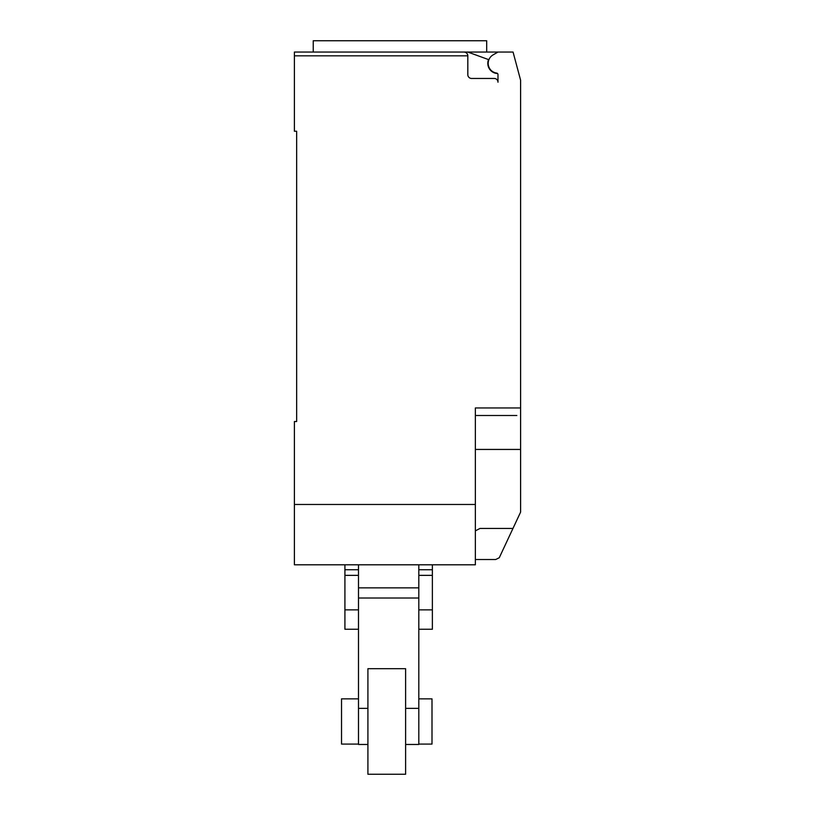 <?xml version="1.0" encoding="UTF-8"?>
<svg xmlns="http://www.w3.org/2000/svg" width="815" height="815" viewBox="0 0 815 815"><rect width="100%" height="100%" fill="white"/><g stroke="black" fill="none" stroke-linecap="round" stroke-linejoin="round"><path stroke-width="1.22" d="M418.808 698.852L432.001 698.852L432.001 744.085L418.808 744.085M358.488 744.085L341.526 744.085L341.526 698.852L358.488 698.852M358.488 569.726L344.918 569.726L344.918 564.795L358.488 564.795L358.488 598.016L418.808 598.016L418.808 587.86L358.488 587.86L358.488 744.462L367.911 744.462M344.918 569.726L344.918 609.865L358.488 609.865M344.918 609.865L344.918 629.251L358.488 629.251M344.918 575.359L358.488 575.359M432.378 569.726L418.808 569.726L418.808 564.795L432.378 564.795L432.378 629.251L418.808 629.251M418.808 609.865L432.378 609.865M418.808 569.726L418.808 575.359L432.378 575.359M418.808 575.359L418.808 744.462L405.615 744.462M405.615 668.687L405.615 774.25L367.911 774.25L367.911 668.687L405.615 668.687M497.568 73.544A10.177 10.177 0 0 1 488.531 59.597L467.81 52.058L294.398 52.058L313.235 52.058L313.235 40.75L486.687 40.75L486.687 52.058M294.398 52.058L294.398 55.828L467.82 55.828C467.596 53.546 466.333 52.292 464.051 52.058A3.769 3.769 0 0 1 467.82 55.828L467.82 74.685A3.769 3.769 0 0 0 471.59 78.454L494.216 78.454A3.769 3.769 0 0 1 497.985 82.223L497.985 74.583A1.508 1.508 0 0 0 496.671 73.085A9.8 9.8 0 0 1 493.095 54.88L497.985 52.058L513.063 52.058L520.602 80.196L520.602 469.481M475.359 559.518L495.714 559.518L499.269 557.735L520.602 512.115L520.602 449.432L475.359 449.432M475.359 530.871L479.974 528.446L512.992 528.446M467.81 52.058L497.985 52.058M464.051 52.058L399.961 52.058M516.832 415.497L475.359 415.497M294.398 55.828L294.398 131.235L296.66 131.235L296.66 421.528L294.398 421.528L294.398 564.795L475.359 564.795L475.359 407.958L520.602 407.958M296.66 421.528L296.66 414.743M475.359 504.475L294.398 504.475M358.488 708.357L367.911 708.357M405.615 708.357L418.808 708.357"/></g></svg>
